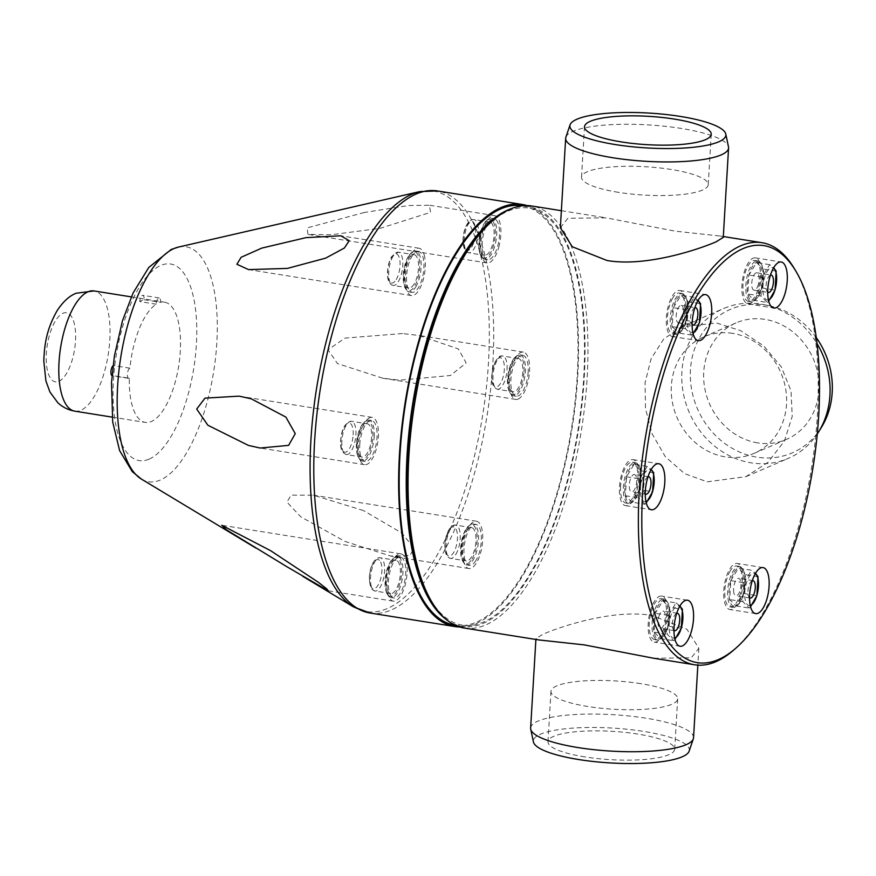 <?xml version="1.0" encoding="UTF-8"?>
<svg xmlns="http://www.w3.org/2000/svg" width="876" height="876" viewBox="0 0 876 876"><rect width="100%" height="100%" fill="white"/><g stroke="black" fill="none" stroke-linecap="round" stroke-linejoin="round"><path stroke-width="0.66" stroke-dasharray="4.38 3.29" d="M733.781 649.981A213.711 84.446 99.1 0 0 811.691 467.039A213.711 84.446 99.1 0 0 794.554 268.943M653.868 658.281L691.273 657.745L698.851 648.273L686.926 629.242L652.193 615.5C613.299 608.721 560.202 626.734 543.23 634.125L535.937 638.593L538.62 639.907M464.346 628.059A213.711 84.446 99.1 0 0 485.654 624.949A213.711 84.446 99.1 0 0 584.894 404.34A213.711 84.446 99.1 0 0 531.666 205.969M560.355 227.727L567.933 218.255L606.214 217.861L675.035 231.133L720.302 236.049L723.258 237.407M707.217 481.844L745.958 476.632L767.88 462.429L784.359 441.143L792.222 416.428L791.028 390.86L781.315 366.945L763.762 345.954L740.669 330.646L716.645 323.058L681.276 326.814L663.636 339.176L651.098 358.755L645.086 382.67L645.481 408.577L652.127 433.828L665.322 456.703L684.605 473.653L707.217 481.844M693.54 737.734A81.599 18.243 3.4 0 0 646.094 718.21A81.599 18.243 -176.6 0 0 530.626 728.055M689.116 751.192A78.128 17.465 3.4 0 0 643.893 731.438A78.128 17.465 3.4 0 0 533.429 741.939M584.883 756.919A63.466 14.191 -176.6 0 1 547.982 741.731A63.466 14.191 -176.6 0 1 637.783 734.077A63.466 14.191 -176.6 0 1 674.684 749.254A63.466 14.191 -176.6 0 1 584.883 756.919M640.783 683.663A63.466 14.191 3.4 0 0 550.971 691.317A63.466 14.191 3.4 0 0 587.873 706.505A63.466 14.191 3.4 0 0 677.685 698.851A63.466 14.191 3.4 0 0 640.783 683.663M430.215 599.217A211.138 83.428 99.1 0 0 483.464 622.07A211.138 83.428 99.1 0 0 583.668 378.64A211.138 83.428 99.1 0 0 507.872 211.215A211.138 83.428 99.1 0 0 490.253 222.756M446.256 619.496A212.419 83.932 99.1 0 0 462.189 626.406A212.419 83.932 99.1 0 0 483.366 623.307A212.419 83.932 99.1 0 0 582.003 404.033A212.419 83.932 99.1 0 0 529.104 206.867A212.419 83.932 99.1 0 0 511.814 208.477M455.137 625.278A212.419 83.932 99.1 0 0 476.314 622.19A212.419 83.932 99.1 0 0 574.952 402.916A212.419 83.932 99.1 0 0 522.052 205.74M526.903 205.553A213.711 84.446 -80.9 0 1 574.787 408.796A213.711 84.446 -80.9 0 1 476.237 623.449A213.711 84.446 -80.9 0 1 459.692 626.964M364.35 212.463L307.115 227.913L307.969 234.385L330.964 234.768L380.272 228.308L430.565 212.331L429.459 205.225L408.347 205.553L364.35 212.463M363.496 510.577L313.542 495.225L291.128 495.137L286.934 502.09L300.72 516.774L344.815 541.357L390.795 556.074L410.034 555.515L413.866 548.058L401.898 533.035L363.496 510.577M402.412 333.548L345.013 338.103L328.051 349.798L337.457 363.562L382.713 378.202L399.642 380.173L450.406 375.519L466.152 362.949L458.356 348.933L418.881 335.442L402.412 333.548M129.33 378.246A5.179 2.048 -80.9 0 1 129.243 378.29A5.179 2.048 -80.9 0 1 128.728 378.366A5.179 2.048 -80.9 0 1 127.425 373.658A5.179 2.048 -80.9 0 1 129.747 368.248A5.179 2.048 -80.9 0 1 129.834 368.205A5.179 2.048 -80.9 0 1 129.933 368.172A60.871 24.057 -80.9 0 1 156.256 304.202A5.179 2.048 -80.9 0 1 158.731 298.015A5.179 2.048 -80.9 0 1 159.246 297.95A5.179 2.048 -80.9 0 1 160.604 301.913A5.179 2.048 -80.9 0 1 160.582 302.34A60.871 24.057 -80.9 0 1 164.502 302.176A60.871 24.057 -80.9 0 1 179.668 358.678A60.871 24.057 -80.9 0 1 151.395 421.52A60.871 24.057 -80.9 0 1 145.328 422.407A60.871 24.057 -80.9 0 1 129.33 378.246L112.884 375.618A60.871 24.057 -80.9 0 1 113.486 365.544A5.179 2.048 99.1 0 0 113.387 365.588A5.179 2.048 99.1 0 0 113.015 365.818M129.933 368.172L113.486 365.544M112.008 375.651A5.179 2.048 99.1 0 0 112.27 375.738A5.179 2.048 99.1 0 0 112.796 375.662A5.179 2.048 99.1 0 0 112.884 375.618M156.256 304.202L139.81 301.585A60.871 24.057 -80.9 0 1 141.978 300.435A60.871 24.057 -80.9 0 1 144.124 299.723A5.179 2.048 99.1 0 0 142.799 295.321A5.179 2.048 99.1 0 0 142.284 295.398A5.179 2.048 99.1 0 0 139.81 301.585M144.124 299.723L160.582 302.34M498.783 247.207A23.959 9.472 99.1 0 0 494.601 215.616A23.959 9.472 99.1 0 0 482.862 231.363A23.959 9.472 99.1 0 0 487.045 262.942A23.959 9.472 99.1 0 0 498.783 247.207M496.177 219.953A20.728 8.191 -80.9 0 1 498.378 243.397A20.728 8.191 -80.9 0 1 487.56 259.745A20.728 8.191 -80.9 0 1 485.468 258.606A20.728 8.191 -80.9 0 1 483.267 235.173A20.728 8.191 -80.9 0 1 494.086 218.814A20.728 8.191 -80.9 0 1 496.177 219.953M482.643 258.157A20.728 8.191 99.1 0 0 484.735 259.296A20.728 8.191 99.1 0 0 495.564 242.937A20.728 8.191 99.1 0 0 493.363 219.504A20.728 8.191 99.1 0 0 491.272 218.365A20.728 8.191 99.1 0 0 487.472 219.799A20.728 8.191 99.1 0 0 479.917 237.538A20.728 8.191 99.1 0 0 481.581 256.756A20.728 8.191 99.1 0 0 482.643 258.157M492.148 220.325A19.688 7.774 99.1 0 0 486.563 220.599A19.688 7.774 99.1 0 0 479.38 237.462A19.688 7.774 99.1 0 0 480.957 255.704A19.688 7.774 99.1 0 0 481.975 257.04A19.688 7.774 99.1 0 0 493.604 245.192A19.688 7.774 99.1 0 0 492.148 220.325M482.709 254.379A16.841 6.658 -80.9 0 1 480.924 235.337A16.841 6.658 -80.9 0 1 489.717 222.055A16.841 6.658 -80.9 0 1 491.414 222.975A16.841 6.658 -80.9 0 1 493.199 242.017A16.841 6.658 -80.9 0 1 484.406 255.31A16.841 6.658 -80.9 0 1 482.709 254.379M463.327 560.257A23.959 9.472 99.1 0 0 468.89 568.535A23.959 9.472 99.1 0 0 479.807 555.472A23.959 9.472 99.1 0 0 482.008 529.476A23.959 9.472 99.1 0 0 476.445 521.209A23.959 9.472 99.1 0 0 465.528 534.261A23.959 9.472 99.1 0 0 463.327 560.257M475.953 560.465A20.728 8.191 -80.9 0 1 469.405 565.338A20.728 8.191 -80.9 0 1 463.951 551.354A20.728 8.191 -80.9 0 1 469.383 529.268A20.728 8.191 -80.9 0 1 475.931 524.406A20.728 8.191 -80.9 0 1 481.384 538.379A20.728 8.191 -80.9 0 1 475.953 560.465M466.569 528.819A20.728 8.191 99.1 0 0 463.426 562.337A20.728 8.191 99.1 0 0 466.579 564.889A20.728 8.191 99.1 0 0 473.128 560.016A20.728 8.191 99.1 0 0 478.57 537.93A20.728 8.191 99.1 0 0 473.117 523.957A20.728 8.191 99.1 0 0 469.317 525.392A20.728 8.191 99.1 0 0 466.569 528.819M472.022 559.085A19.688 7.774 99.1 0 0 476.982 534.185A19.688 7.774 99.1 0 0 468.408 526.191A19.688 7.774 99.1 0 0 465.791 529.454A19.688 7.774 99.1 0 0 462.802 561.297A19.688 7.774 99.1 0 0 472.022 559.085M466.24 531.601A16.841 6.658 -80.9 0 1 471.562 527.637A16.841 6.658 -80.9 0 1 475.996 539.003A16.841 6.658 -80.9 0 1 471.573 556.939A16.841 6.658 -80.9 0 1 466.251 560.892A16.841 6.658 -80.9 0 1 461.827 549.537A16.841 6.658 -80.9 0 1 466.24 531.601M518.154 399.073A23.959 9.472 99.1 0 0 529.279 374.337A23.959 9.472 99.1 0 0 523.311 352.097A23.959 9.472 99.1 0 0 520.924 352.448A23.959 9.472 99.1 0 0 509.788 377.184A23.959 9.472 99.1 0 0 515.756 399.423A23.959 9.472 99.1 0 0 518.154 399.073M528.173 372.026A20.728 8.191 -80.9 0 1 516.271 396.226A20.728 8.191 -80.9 0 1 510.894 379.483A20.728 8.191 -80.9 0 1 522.797 355.295A20.728 8.191 -80.9 0 1 528.173 372.026M508.08 379.034A20.728 8.191 99.1 0 0 510.292 393.225A20.728 8.191 99.1 0 0 513.456 395.777A20.728 8.191 99.1 0 0 525.348 371.577A20.728 8.191 99.1 0 0 519.983 354.846A20.728 8.191 99.1 0 0 516.183 356.28A20.728 8.191 99.1 0 0 508.08 379.034M523.979 371.621A19.688 7.774 99.1 0 0 515.274 357.079A19.688 7.774 99.1 0 0 507.565 378.706A19.688 7.774 99.1 0 0 509.668 392.185A19.688 7.774 99.1 0 0 518.242 390.981A19.688 7.774 99.1 0 0 523.979 371.621M508.759 378.191A16.841 6.658 -80.9 0 1 518.428 358.536A16.841 6.658 -80.9 0 1 522.797 372.125A16.841 6.658 -80.9 0 1 513.128 391.791A16.841 6.658 -80.9 0 1 508.759 378.191M369.76 417.71A23.959 9.472 99.1 0 0 358.634 442.446A23.959 9.472 99.1 0 0 364.602 464.685A23.959 9.472 99.1 0 0 366.989 464.335A23.959 9.472 99.1 0 0 378.114 439.599A23.959 9.472 99.1 0 0 372.147 417.359A23.959 9.472 99.1 0 0 369.76 417.71M359.74 444.756A20.728 8.191 -80.9 0 1 371.643 420.557A20.728 8.191 -80.9 0 1 377.019 437.299A20.728 8.191 -80.9 0 1 365.117 461.488A20.728 8.191 -80.9 0 1 359.74 444.756M374.194 436.839A20.728 8.191 99.1 0 0 368.818 420.108A20.728 8.191 99.1 0 0 365.029 421.542A20.728 8.191 99.1 0 0 356.915 444.307A20.728 8.191 99.1 0 0 359.127 458.498A20.728 8.191 99.1 0 0 362.292 461.039A20.728 8.191 99.1 0 0 374.194 436.839M356.412 443.968A19.688 7.774 99.1 0 0 358.514 457.447A19.688 7.774 99.1 0 0 367.088 456.243A19.688 7.774 99.1 0 0 372.826 436.883A19.688 7.774 99.1 0 0 364.109 422.341A19.688 7.774 99.1 0 0 356.412 443.968M371.632 437.398A16.841 6.658 -80.9 0 1 361.963 457.053A16.841 6.658 -80.9 0 1 357.594 443.453A16.841 6.658 -80.9 0 1 367.274 423.798A16.841 6.658 -80.9 0 1 371.632 437.398M389.13 569.575A23.959 9.472 99.1 0 0 393.313 601.166A23.959 9.472 99.1 0 0 405.04 585.42A23.959 9.472 99.1 0 0 400.858 553.84A23.959 9.472 99.1 0 0 389.13 569.575M391.736 596.83A20.728 8.191 -80.9 0 1 389.535 573.386A20.728 8.191 -80.9 0 1 400.354 557.037A20.728 8.191 -80.9 0 1 402.445 558.176A20.728 8.191 -80.9 0 1 404.646 581.609A20.728 8.191 -80.9 0 1 393.828 597.969A20.728 8.191 -80.9 0 1 391.736 596.83M399.62 557.727A20.728 8.191 99.1 0 0 397.529 556.588A20.728 8.191 99.1 0 0 393.74 558.023A20.728 8.191 99.1 0 0 386.185 575.762A20.728 8.191 99.1 0 0 387.849 594.968A20.728 8.191 99.1 0 0 388.911 596.381A20.728 8.191 99.1 0 0 391.003 597.52A20.728 8.191 99.1 0 0 401.821 581.16A20.728 8.191 99.1 0 0 399.62 557.727M388.243 595.264A19.688 7.774 99.1 0 0 399.861 583.416A19.688 7.774 99.1 0 0 398.416 558.538A19.688 7.774 99.1 0 0 392.82 558.822A19.688 7.774 99.1 0 0 385.648 575.674A19.688 7.774 99.1 0 0 387.225 593.928A19.688 7.774 99.1 0 0 388.243 595.264M397.682 561.198A16.841 6.658 -80.9 0 1 399.467 580.24A16.841 6.658 -80.9 0 1 390.674 593.534A16.841 6.658 -80.9 0 1 388.977 592.603A16.841 6.658 -80.9 0 1 387.192 573.561A16.841 6.658 -80.9 0 1 395.985 560.279A16.841 6.658 -80.9 0 1 397.682 561.198M424.586 256.526A23.959 9.472 99.1 0 0 419.024 248.247A23.959 9.472 99.1 0 0 408.106 261.311A23.959 9.472 99.1 0 0 405.906 287.306A23.959 9.472 99.1 0 0 411.468 295.573A23.959 9.472 99.1 0 0 422.385 282.521A23.959 9.472 99.1 0 0 424.586 256.526M411.961 256.318A20.728 8.191 -80.9 0 1 418.509 251.445A20.728 8.191 -80.9 0 1 423.962 265.428A20.728 8.191 -80.9 0 1 418.531 287.514A20.728 8.191 -80.9 0 1 411.983 292.376A20.728 8.191 -80.9 0 1 406.519 278.404A20.728 8.191 -80.9 0 1 411.961 256.318M415.706 287.065A20.728 8.191 99.1 0 0 421.148 264.979A20.728 8.191 99.1 0 0 415.684 250.996A20.728 8.191 99.1 0 0 411.895 252.43A20.728 8.191 99.1 0 0 409.147 255.869A20.728 8.191 99.1 0 0 406.004 289.387A20.728 8.191 99.1 0 0 409.158 291.927A20.728 8.191 99.1 0 0 415.706 287.065M408.369 256.493A19.688 7.774 99.1 0 0 405.38 288.335A19.688 7.774 99.1 0 0 414.6 286.134A19.688 7.774 99.1 0 0 419.56 261.234A19.688 7.774 99.1 0 0 410.975 253.241A19.688 7.774 99.1 0 0 408.369 256.493M414.151 283.988A16.841 6.658 -80.9 0 1 408.829 287.941A16.841 6.658 -80.9 0 1 404.394 276.586A16.841 6.658 -80.9 0 1 408.818 258.639A16.841 6.658 -80.9 0 1 414.14 254.686A16.841 6.658 -80.9 0 1 418.575 266.041A16.841 6.658 -80.9 0 1 414.151 283.988M565.885 137.16A81.599 18.243 -176.6 0 1 681.134 128.422A81.599 18.243 3.4 0 1 728.493 146.818M618.423 192.337A63.466 14.191 -176.6 0 1 581.522 177.149A63.466 14.191 -176.6 0 1 671.334 169.495A63.466 14.191 -176.6 0 1 708.235 184.683A63.466 14.191 -176.6 0 1 618.423 192.337M816.235 337.545A78.128 69.609 -113.4 0 0 768.591 305.604L763.522 304.585A81.599 72.708 66.6 0 0 760.642 304.06A81.599 72.708 -113.4 0 0 723.576 308.538A81.599 72.708 -113.4 0 0 681.9 371.654A81.599 72.708 -113.4 0 0 751.214 462.856A81.599 72.708 66.6 0 0 788.269 458.367A81.599 72.708 66.6 0 0 817.264 434.003M768.591 305.604A78.128 69.609 -113.4 0 0 765.843 305.111A78.128 69.609 -113.4 0 0 690.452 369.825A78.128 69.609 -113.4 0 0 756.809 457.141A78.128 69.609 -113.4 0 0 821.272 427.619M757.652 442.873A63.466 56.546 66.6 0 1 704.709 387.969A63.466 56.546 66.6 0 1 736.168 322.861A63.466 56.546 66.6 0 1 764.989 319.379A63.466 56.546 66.6 0 1 817.932 374.282A63.466 56.546 66.6 0 1 786.484 439.391A63.466 56.546 66.6 0 1 757.652 442.873M763.522 304.585A81.599 72.708 66.6 0 1 817.012 343.633M732.599 333.362A63.466 56.546 -113.4 0 0 703.778 336.844A63.466 56.546 -113.4 0 0 672.319 401.953A63.466 56.546 -113.4 0 0 725.262 456.867A63.466 56.546 -113.4 0 0 754.094 453.374A63.466 56.546 -113.4 0 0 785.542 388.265A63.466 56.546 -113.4 0 0 732.599 333.362M679.776 331.062A23.313 9.209 -80.9 0 1 672.418 336.537A23.313 9.209 -80.9 0 1 666.275 320.813A23.313 9.209 -80.9 0 1 672.396 295.968A23.313 9.209 -80.9 0 1 679.765 290.493A23.313 9.209 -80.9 0 1 685.897 306.217A23.313 9.209 -80.9 0 1 679.776 331.062M672.812 297.917A20.728 8.191 99.1 0 0 667.37 320.003A20.728 8.191 99.1 0 0 672.823 333.986A20.728 8.191 99.1 0 0 679.371 329.113A20.728 8.191 99.1 0 0 684.813 307.027A20.728 8.191 99.1 0 0 679.349 293.055A20.728 8.191 99.1 0 0 672.812 297.917M682.185 329.562A20.728 8.191 -80.9 0 1 679.437 333A20.728 8.191 -80.9 0 1 675.648 334.435A20.728 8.191 -80.9 0 1 670.184 320.452A20.728 8.191 -80.9 0 1 675.626 298.366A20.728 8.191 -80.9 0 1 682.174 293.504A20.728 8.191 -80.9 0 1 685.328 296.044A20.728 8.191 -80.9 0 1 682.185 329.562M676.732 299.296A19.688 7.774 -80.9 0 1 685.952 297.095A19.688 7.774 -80.9 0 1 682.962 328.938A19.688 7.774 -80.9 0 1 680.356 332.19A19.688 7.774 -80.9 0 1 671.772 324.197A19.688 7.774 -80.9 0 1 676.732 299.296M686.302 320.539L687.43 301.629L680.97 295.201L673.392 307.684L672.264 326.606L678.725 333.033L686.302 320.539L699.464 322.642M687.43 301.629L700.592 303.72M693.124 333.778L691.887 335.136L685.426 328.708L686.554 309.786L694.131 297.293L698.073 300.391M692.817 332.486A16.381 6.471 -80.9 0 1 688.744 310.98A16.381 6.471 -80.9 0 1 697.898 300.687M691.887 335.136L678.725 333.033M685.426 328.708L672.264 326.606M686.554 309.786L673.392 307.684M694.131 297.293L680.97 295.201M694.843 307.772A8.804 3.482 99.1 0 0 691.306 313.323A8.804 3.482 99.1 0 0 690.748 322.061A8.804 3.482 99.1 0 0 692.128 324.81M683.28 308.462A8.804 3.482 -80.9 0 1 682.47 318.01A8.804 3.482 -80.9 0 1 678.462 322.817A8.804 3.482 -80.9 0 1 676.414 319.773A8.804 3.482 -80.9 0 1 677.225 310.214A8.804 3.482 -80.9 0 1 681.232 305.417A8.804 3.482 -80.9 0 1 683.28 308.462M745.64 302.625A23.313 9.209 -80.9 0 1 743.166 276.258A23.313 9.209 -80.9 0 1 755.342 257.862A23.313 9.209 -80.9 0 1 757.696 259.143A23.313 9.209 -80.9 0 1 760.171 285.51A23.313 9.209 -80.9 0 1 747.995 303.906A23.313 9.209 -80.9 0 1 745.64 302.625M757.028 261.552A20.728 8.191 99.1 0 0 754.926 260.424A20.728 8.191 99.1 0 0 744.107 276.772A20.728 8.191 99.1 0 0 746.308 300.205A20.728 8.191 99.1 0 0 748.4 301.344A20.728 8.191 99.1 0 0 759.229 284.996A20.728 8.191 99.1 0 0 757.028 261.552M749.133 300.665A20.728 8.191 -80.9 0 1 746.932 277.221A20.728 8.191 -80.9 0 1 757.751 260.873A20.728 8.191 -80.9 0 1 759.842 262.012A20.728 8.191 -80.9 0 1 760.915 263.413A20.728 8.191 -80.9 0 1 762.569 282.62A20.728 8.191 -80.9 0 1 755.013 300.358A20.728 8.191 -80.9 0 1 751.225 301.793A20.728 8.191 -80.9 0 1 749.133 300.665M760.51 263.129A19.688 7.774 -80.9 0 1 761.529 264.464A19.688 7.774 -80.9 0 1 763.106 282.707A19.688 7.774 -80.9 0 1 755.933 299.559A19.688 7.774 -80.9 0 1 750.338 299.844A19.688 7.774 -80.9 0 1 748.892 274.976A19.688 7.774 -80.9 0 1 760.51 263.129M754.302 300.402L761.879 287.908L763.007 268.998L756.546 262.57L748.969 275.053L747.852 293.975L754.302 300.402L767.464 302.505L761.003 296.066L762.131 277.155L769.708 264.661L773.65 267.76M768.701 301.147L767.464 302.505M761.879 287.908L775.041 290.011M768.405 299.855A16.381 6.471 -80.9 0 1 762.963 286.233A16.381 6.471 -80.9 0 1 770.705 267.826A16.381 6.471 -80.9 0 1 773.475 268.056M761.003 296.066L747.852 293.975M762.131 277.155L748.969 275.053M769.708 264.661L756.546 262.57M776.169 271.089L763.007 268.998M770.42 275.141A8.804 3.482 99.1 0 0 766.839 280.857A8.804 3.482 99.1 0 0 767.705 292.179M758.353 284.393A8.804 3.482 -80.9 0 1 754.039 290.186A8.804 3.482 -80.9 0 1 752.506 278.568A8.804 3.482 -80.9 0 1 756.809 272.786A8.804 3.482 -80.9 0 1 758.353 284.393M651.908 640.849A23.313 9.209 -80.9 0 1 649.434 614.481A23.313 9.209 -80.9 0 1 661.61 596.085A23.313 9.209 -80.9 0 1 663.964 597.355A23.313 9.209 -80.9 0 1 666.439 623.723A23.313 9.209 -80.9 0 1 654.262 642.13A23.313 9.209 -80.9 0 1 651.908 640.849M663.285 599.775A20.728 8.191 99.1 0 0 661.194 598.637A20.728 8.191 99.1 0 0 650.375 614.996A20.728 8.191 99.1 0 0 652.576 638.429A20.728 8.191 99.1 0 0 654.668 639.568A20.728 8.191 99.1 0 0 665.486 623.208A20.728 8.191 99.1 0 0 663.285 599.775M655.401 638.878A20.728 8.191 -80.9 0 1 653.2 615.445A20.728 8.191 -80.9 0 1 664.019 599.085A20.728 8.191 -80.9 0 1 666.11 600.224A20.728 8.191 -80.9 0 1 667.173 601.637A20.728 8.191 -80.9 0 1 668.837 620.843A20.728 8.191 -80.9 0 1 661.281 638.582A20.728 8.191 -80.9 0 1 657.493 640.017A20.728 8.191 -80.9 0 1 655.401 638.878M666.778 601.341A19.688 7.774 -80.9 0 1 667.797 602.677A19.688 7.774 -80.9 0 1 669.373 620.931A19.688 7.774 -80.9 0 1 662.201 637.783A19.688 7.774 -80.9 0 1 656.606 638.067A19.688 7.774 -80.9 0 1 655.16 613.189A19.688 7.774 -80.9 0 1 666.778 601.341M674.969 639.37L673.732 640.717L667.271 634.29L668.399 615.368L675.976 602.885L662.814 600.783L655.237 613.277L654.109 632.187L660.57 638.615L668.147 626.132L669.275 607.21L682.437 609.313M662.814 600.783L669.275 607.21M681.309 628.234L668.147 626.132M674.662 638.078A16.381 6.471 -80.9 0 1 669.636 632.516A16.381 6.471 -80.9 0 1 671.618 613.43A16.381 6.471 -80.9 0 1 679.743 606.28M675.976 602.885L679.918 605.973M676.688 613.364A8.804 3.482 99.1 0 0 673.107 619.08A8.804 3.482 99.1 0 0 673.972 630.392M658.774 616.792A8.804 3.482 -80.9 0 1 663.077 611.01A8.804 3.482 -80.9 0 1 664.621 622.617A8.804 3.482 -80.9 0 1 660.307 628.399A8.804 3.482 -80.9 0 1 658.774 616.792M654.109 632.187L667.271 634.29M668.399 615.368L655.237 613.277M660.57 638.615L673.732 640.717M737.209 604.013A23.313 9.209 -80.9 0 1 729.839 609.499A23.313 9.209 -80.9 0 1 723.696 593.764A23.313 9.209 -80.9 0 1 729.817 568.929A23.313 9.209 -80.9 0 1 737.187 563.443A23.313 9.209 -80.9 0 1 743.319 579.178A23.313 9.209 -80.9 0 1 737.209 604.013M730.234 570.878A20.728 8.191 99.1 0 0 724.791 592.953A20.728 8.191 99.1 0 0 730.245 606.937A20.728 8.191 99.1 0 0 736.793 602.064A20.728 8.191 99.1 0 0 742.235 579.989A20.728 8.191 99.1 0 0 736.771 566.005A20.728 8.191 99.1 0 0 730.234 570.878M739.618 602.513A20.728 8.191 -80.9 0 1 736.858 605.951A20.728 8.191 -80.9 0 1 733.07 607.386A20.728 8.191 -80.9 0 1 727.617 593.402A20.728 8.191 -80.9 0 1 733.048 571.327A20.728 8.191 -80.9 0 1 739.596 566.454A20.728 8.191 -80.9 0 1 742.76 568.995A20.728 8.191 -80.9 0 1 739.618 602.513M734.154 572.258A19.688 7.774 -80.9 0 1 743.374 570.046A19.688 7.774 -80.9 0 1 740.384 601.889A19.688 7.774 -80.9 0 1 737.778 605.152A19.688 7.774 -80.9 0 1 729.193 597.158A19.688 7.774 -80.9 0 1 734.154 572.258M750.546 606.74L749.308 608.086L742.848 601.659L743.976 582.737L730.814 580.646L729.697 599.556L736.147 605.984L743.724 593.501L744.852 574.579L738.391 568.152L751.553 570.254L755.495 573.342M730.814 580.646L738.391 568.152M758.014 576.682L744.852 574.579M750.25 605.447A16.381 6.471 -80.9 0 1 744.808 591.815A16.381 6.471 -80.9 0 1 752.55 573.419A16.381 6.471 -80.9 0 1 755.32 573.638M743.976 582.737L751.553 570.254M752.265 580.733A8.804 3.482 99.1 0 0 748.728 586.274A8.804 3.482 99.1 0 0 748.17 595.012A8.804 3.482 99.1 0 0 749.549 597.76M733.836 592.723A8.804 3.482 -80.9 0 1 734.646 583.175A8.804 3.482 -80.9 0 1 738.654 578.368A8.804 3.482 -80.9 0 1 740.702 581.412A8.804 3.482 -80.9 0 1 739.892 590.971A8.804 3.482 -80.9 0 1 735.884 595.768A8.804 3.482 -80.9 0 1 733.836 592.723M736.147 605.984L749.308 608.086M742.848 601.659L729.697 599.556M743.724 593.501L756.886 595.603M638.943 478.427A23.313 9.209 -80.9 0 1 625.552 505.649A23.313 9.209 -80.9 0 1 619.507 486.826A23.313 9.209 -80.9 0 1 632.888 459.604A23.313 9.209 -80.9 0 1 638.943 478.427M620.58 486.355A20.728 8.191 99.1 0 0 625.957 503.087A20.728 8.191 99.1 0 0 637.859 478.898A20.728 8.191 99.1 0 0 632.483 462.156A20.728 8.191 99.1 0 0 620.58 486.355M640.674 479.347A20.728 8.191 -80.9 0 1 632.571 502.101A20.728 8.191 -80.9 0 1 628.782 503.536A20.728 8.191 -80.9 0 1 623.405 486.804A20.728 8.191 -80.9 0 1 635.308 462.616A20.728 8.191 -80.9 0 1 638.462 465.156A20.728 8.191 -80.9 0 1 640.674 479.347M624.774 486.771A19.688 7.774 -80.9 0 1 630.512 467.401A19.688 7.774 -80.9 0 1 639.086 466.196A19.688 7.774 -80.9 0 1 641.188 479.687A19.688 7.774 -80.9 0 1 633.49 501.302A19.688 7.774 -80.9 0 1 624.774 486.771M653.726 472.832L640.564 470.74L634.104 464.313L626.526 476.796L625.398 495.717L631.859 502.145L639.436 489.651L652.598 491.754M640.564 470.74L639.436 489.651M646.258 502.89L645.021 504.237L631.859 502.145M645.951 501.598A16.381 6.471 -80.9 0 1 641.878 480.092A16.381 6.471 -80.9 0 1 651.032 469.799M645.021 504.237L638.56 497.809L639.688 478.898L647.265 466.404L651.197 469.503M647.977 476.883A8.804 3.482 99.1 0 0 647.824 476.938A8.804 3.482 99.1 0 0 643.849 485.14A8.804 3.482 99.1 0 0 645.262 493.922M633.49 474.661A8.804 3.482 -80.9 0 1 634.366 474.529A8.804 3.482 -80.9 0 1 636.567 482.698A8.804 3.482 -80.9 0 1 632.472 491.797A8.804 3.482 -80.9 0 1 631.596 491.918A8.804 3.482 -80.9 0 1 629.395 483.749A8.804 3.482 -80.9 0 1 633.49 474.661M626.526 476.796L639.688 478.898M647.265 466.404L634.104 464.313M625.398 495.717L638.56 497.809M370.088 613.025A213.711 84.446 99.1 0 0 391.386 609.915A213.711 84.446 99.1 0 0 391.495 609.871A213.711 84.446 99.1 0 0 490.648 389.185A213.711 84.446 99.1 0 0 437.398 190.935M353.477 606.871A212.923 84.129 99.1 0 0 387.389 608.502A212.923 84.129 -80.9 0 0 387.488 608.459A212.923 84.129 -80.9 0 0 487.833 371.982A212.923 84.129 -80.9 0 0 419.714 191.614M141.419 479.095A118.961 47.008 99.1 0 0 160.363 480.004A118.961 47.008 99.1 0 0 160.45 479.971A118.961 47.008 99.1 0 0 216.481 347.827A118.961 47.008 99.1 0 0 178.419 247.087M149.161 459.112L149.227 459.079A99.503 39.321 99.1 0 0 196.388 344.301A99.503 39.321 99.1 0 0 160.669 265.472L160.593 265.505A99.503 39.321 99.1 0 0 113.431 380.283A99.503 39.321 99.1 0 0 149.161 459.112M74.821 411.162A60.871 24.057 99.1 0 0 80.899 410.275A60.871 24.057 99.1 0 0 81.008 410.231A60.871 24.057 99.1 0 0 109.182 347.301A60.871 24.057 99.1 0 0 94.006 290.931M58.889 381.323L58.955 381.301A34.974 13.819 99.1 0 0 75.5 340.928A34.974 13.819 99.1 0 0 62.941 313.269L62.864 313.301A34.974 13.819 99.1 0 0 46.329 353.674A34.974 13.819 99.1 0 0 58.889 381.323M475.668 220.467A16.841 6.658 99.1 0 0 473.971 219.547A16.841 6.658 99.1 0 0 465.178 232.83A16.841 6.658 99.1 0 0 466.963 251.872A16.841 6.658 99.1 0 0 468.671 252.803A16.841 6.658 99.1 0 0 477.464 239.509A16.841 6.658 99.1 0 0 475.668 220.467M465.627 249.638A14.761 5.836 99.1 0 0 474.343 240.758A14.761 5.836 99.1 0 0 473.259 222.099A14.761 5.836 99.1 0 0 464.532 230.99A14.761 5.836 99.1 0 0 465.627 249.638M455.827 554.431A16.841 6.658 99.1 0 0 460.25 536.484A16.841 6.658 99.1 0 0 455.816 525.129A16.841 6.658 99.1 0 0 450.494 529.082A16.841 6.658 99.1 0 0 446.081 547.029A16.841 6.658 99.1 0 0 450.516 558.384A16.841 6.658 99.1 0 0 455.827 554.431M448.95 530.341A14.761 5.836 99.1 0 0 445.523 550.938A14.761 5.836 99.1 0 0 453.626 552.57A14.761 5.836 99.1 0 0 457.042 531.973A14.761 5.836 99.1 0 0 448.95 530.341M507.051 369.617A16.841 6.658 99.1 0 0 502.682 356.017A16.841 6.658 99.1 0 0 493.013 375.684A16.841 6.658 99.1 0 0 497.382 389.272A16.841 6.658 99.1 0 0 507.051 369.617M491.994 375.005A14.761 5.836 99.1 0 0 497.294 386.71A14.761 5.836 99.1 0 0 504.302 369.694A14.761 5.836 99.1 0 0 499.002 357.977A14.761 5.836 99.1 0 0 491.994 375.005M341.859 440.946A16.841 6.658 99.1 0 0 346.217 454.545A16.841 6.658 99.1 0 0 355.886 434.879A16.841 6.658 99.1 0 0 351.528 421.29A16.841 6.658 99.1 0 0 341.859 440.946M353.148 434.956A14.761 5.836 99.1 0 0 347.849 423.25A14.761 5.836 99.1 0 0 340.841 440.267A14.761 5.836 99.1 0 0 346.14 451.983A14.761 5.836 99.1 0 0 353.148 434.956M373.231 590.096A16.841 6.658 99.1 0 0 374.928 591.015A16.841 6.658 99.1 0 0 383.721 577.733A16.841 6.658 99.1 0 0 381.936 558.691A16.841 6.658 99.1 0 0 380.239 557.76A16.841 6.658 99.1 0 0 371.446 571.053A16.841 6.658 99.1 0 0 373.231 590.096M379.516 560.322A14.761 5.836 99.1 0 0 370.8 569.214A14.761 5.836 99.1 0 0 371.884 587.862A14.761 5.836 99.1 0 0 380.611 578.97A14.761 5.836 99.1 0 0 379.516 560.322M393.072 256.131A16.841 6.658 99.1 0 0 388.659 274.068A16.841 6.658 99.1 0 0 393.083 285.434A16.841 6.658 99.1 0 0 398.405 281.481A16.841 6.658 99.1 0 0 402.829 263.534A16.841 6.658 99.1 0 0 398.394 252.179A16.841 6.658 99.1 0 0 393.072 256.131M396.193 279.619A14.761 5.836 99.1 0 0 399.62 259.022A14.761 5.836 99.1 0 0 391.517 257.391A14.761 5.836 99.1 0 0 388.101 277.988A14.761 5.836 99.1 0 0 396.193 279.619M561.363 210.7L606.214 217.861M720.302 236.049L723.313 236.531M698.851 648.273L697.854 665.136M535.937 638.593L535.893 639.469M550.971 691.317L547.982 741.731M677.685 698.851L674.684 749.254M455.378 625.311L462.189 626.406M522.293 205.783L529.104 206.867M128.728 378.366L112.27 375.738M112.128 417.118L145.328 422.407M131.312 296.887L164.502 302.176M159.246 297.95L142.799 295.321M494.601 215.616L429.459 205.225M487.045 262.942L307.969 234.385M487.56 259.745L484.735 259.296M494.086 218.814L491.272 218.365M480.957 255.704L481.581 256.756M486.563 220.599L487.472 219.799M489.717 222.055L473.971 219.547C464.587 218.551 459.32 244.163 466.043 251.412L468.671 252.803L484.406 255.31M468.89 568.535L390.795 556.074M476.445 521.209L313.542 495.225M469.405 565.338L466.579 564.889M475.931 524.406L473.117 523.957M468.408 526.191L469.317 525.392M462.802 561.297L463.426 562.337M471.562 527.637L455.816 525.129C453.834 524.505 451.578 525.983 449.049 529.575C443.814 538.192 442.665 556.895 450.516 558.384L466.251 560.892M523.311 352.097L418.881 335.442M515.756 399.423L382.713 378.202M516.271 396.226L513.456 395.777M522.797 355.295L519.983 354.846M515.274 357.079L516.183 356.28M509.668 392.185L510.292 393.225M518.428 358.536L502.682 356.017C499.616 355.108 496.648 358.12 493.801 365.051L491.808 375.18C491.162 382.681 493.013 387.378 497.382 389.272L513.128 391.791M364.602 464.685L260.172 448.03M372.147 417.359L239.104 396.138M371.643 420.557L368.818 420.108M365.117 461.488L362.292 461.039M358.514 457.447L359.127 458.498M364.109 422.341L365.029 421.542M361.963 457.053L346.217 454.545C341.859 452.64 339.998 447.943 340.655 440.442C341.52 428.944 345.144 422.56 351.528 421.29L367.274 423.798M393.313 601.166L328.171 590.774M400.858 553.84L221.781 525.271M400.354 557.037L397.529 556.588M393.828 597.969L391.003 597.52M387.225 593.928L387.849 594.968M392.82 558.822L393.74 558.023M390.674 593.534L374.928 591.015L372.311 589.625C365.38 579.463 371.763 556.38 380.239 557.76L395.985 560.279M419.024 248.247L340.917 235.797M411.468 295.573L248.565 269.6M418.509 251.445L415.684 250.996M411.983 292.376L409.158 291.927M405.38 288.335L406.004 289.387M410.975 253.241L411.895 252.43M408.829 287.941L393.083 285.434C385.243 283.944 386.393 265.242 391.627 256.613L398.394 252.179L414.14 254.686M584.511 126.746L581.522 177.149M711.224 134.269L708.235 184.683M681.265 326.814L723.576 308.538M745.958 476.643L788.269 458.367M703.778 336.844L736.168 322.861M754.094 453.374L786.484 439.391M672.418 336.537L698.271 340.665M679.765 290.493L705.607 294.621M672.823 333.986L675.648 334.435M679.349 293.055L682.174 293.504M685.952 297.095L685.328 296.044M680.356 332.19L679.437 333M678.462 322.817L692.796 325.095M681.232 305.417L695.566 307.706M755.342 257.862L781.184 261.979M747.995 303.906L773.847 308.034M754.926 260.424L757.751 260.873M748.4 301.344L751.225 301.793M761.529 264.464L760.915 263.413M755.933 299.559L755.013 300.358M754.039 290.186L768.372 292.464M756.809 272.786L771.154 275.075M687.452 600.202L661.61 596.085M680.115 646.247L654.262 642.13M664.019 599.085L661.194 598.637M657.493 640.017L654.668 639.568M667.797 602.677L667.173 601.637M662.201 637.783L661.281 638.582M677.411 613.288L663.077 611.01M674.64 630.687L660.307 628.399M755.692 613.616L729.839 609.499M763.029 567.571L737.187 563.443M733.07 607.386L730.245 606.937M739.596 566.454L736.771 566.005M743.374 570.046L742.76 568.995M737.778 605.152L736.858 605.951M752.999 580.657L738.654 578.368M750.217 598.056L735.884 595.768M625.552 505.649L651.394 509.766M632.888 459.604L658.741 463.722M625.957 503.087L628.782 503.536M632.483 462.156L635.308 462.616M639.086 466.196L638.462 465.156M633.49 501.302L632.571 502.101M648.7 476.818L634.366 474.529M645.93 494.206L631.596 491.918"/><path stroke-width="1.31" d="M718.44 659.529A211.127 83.417 -80.9 0 1 642.655 492.115A211.127 83.417 -80.9 0 1 742.859 248.696A211.127 83.417 -80.9 0 1 796.098 271.549A211.127 83.417 -80.9 0 1 813.027 467.258A211.127 83.417 -80.9 0 1 736.07 647.977A211.127 83.417 -80.9 0 1 718.44 659.529M698.249 300.096A23.313 9.209 99.1 0 0 692.128 324.93A23.313 9.209 99.1 0 0 698.271 340.665A23.313 9.209 99.1 0 0 705.629 335.19A23.313 9.209 99.1 0 0 711.75 310.345A23.313 9.209 99.1 0 0 705.607 294.621A23.313 9.209 99.1 0 0 698.249 300.096M783.538 263.26A23.313 9.209 99.1 0 0 781.184 261.979A23.313 9.209 99.1 0 0 769.018 280.386A23.313 9.209 99.1 0 0 771.493 306.753A23.313 9.209 99.1 0 0 773.847 308.034A23.313 9.209 99.1 0 0 786.013 289.627A23.313 9.209 99.1 0 0 783.538 263.26M689.806 601.483A23.313 9.209 99.1 0 0 687.452 600.202A23.313 9.209 99.1 0 0 675.287 618.598A23.313 9.209 99.1 0 0 677.761 644.966A23.313 9.209 99.1 0 0 680.115 646.247A23.313 9.209 99.1 0 0 692.281 627.851A23.313 9.209 99.1 0 0 689.806 601.483M755.67 573.046A23.313 9.209 99.1 0 0 749.549 597.892A23.313 9.209 99.1 0 0 755.692 613.616A23.313 9.209 99.1 0 0 763.051 608.141A23.313 9.209 99.1 0 0 769.172 583.296A23.313 9.209 99.1 0 0 763.029 567.571A23.313 9.209 99.1 0 0 755.67 573.046M645.349 490.943A23.313 9.209 99.1 0 0 651.394 509.766A23.313 9.209 99.1 0 0 664.785 482.556A23.313 9.209 99.1 0 0 658.741 463.722A23.313 9.209 99.1 0 0 645.349 490.943M796.098 271.549L794.554 268.943A213.711 84.446 99.1 0 0 761.956 242.696A213.711 84.446 99.1 0 0 740.658 245.806A213.711 84.446 99.1 0 0 639.228 492.202A213.711 84.446 99.1 0 0 694.635 664.785A213.711 84.446 99.1 0 0 715.944 661.676A213.711 84.446 99.1 0 0 733.781 649.981L736.07 647.977M561.363 210.7L531.666 205.969A213.711 84.446 99.1 0 0 510.358 209.079A213.711 84.446 99.1 0 0 492.52 220.763A213.711 84.446 99.1 0 0 414.611 403.716A213.711 84.446 99.1 0 0 431.748 601.812A213.711 84.446 99.1 0 0 464.346 628.059L538.904 639.951L584.172 644.867L653.868 658.281M565.666 138.266A81.599 18.243 -176.6 0 0 613.112 157.79A81.599 18.243 3.4 0 0 728.58 147.945L723.258 237.407L715.977 241.875C699.015 249.244 645.798 267.311 607.013 260.5L572.236 246.725L560.355 227.727L565.666 138.266A81.599 18.243 -176.6 0 1 565.885 137.16L570.09 124.808A78.128 17.465 -176.6 0 1 680.433 116.442A78.128 17.465 -176.6 0 1 725.777 134.061A78.128 17.465 -176.6 0 1 615.302 144.562A78.128 17.465 -176.6 0 1 570.09 124.808M693.321 738.84L689.116 751.192A78.128 17.465 3.4 0 1 578.773 759.558A78.128 17.465 3.4 0 1 533.429 741.939L530.714 729.182A81.599 18.243 -176.6 0 0 578.072 747.578A81.599 18.243 3.4 0 0 693.321 738.84A81.599 18.243 3.4 0 0 693.54 737.734L697.854 665.136M530.714 729.182A81.599 18.243 -176.6 0 1 530.626 728.055L535.893 639.469M492.52 220.763L490.253 222.756A211.138 83.428 99.1 0 0 413.286 403.497A211.138 83.428 99.1 0 0 430.215 599.217L431.748 601.812M511.814 208.477A212.419 83.932 99.1 0 0 507.927 209.955A212.419 83.932 99.1 0 0 412.038 408.041A212.419 83.932 99.1 0 0 446.256 619.496M522.293 205.783L522.052 205.74A212.419 83.932 99.1 0 0 500.875 208.838A212.419 83.932 99.1 0 0 402.226 428.112A212.419 83.932 99.1 0 0 455.137 625.278L455.378 625.311M459.692 626.964A213.711 84.446 -80.9 0 1 454.929 626.559A213.711 84.446 -80.9 0 1 401.701 428.189A213.711 84.446 -80.9 0 1 500.952 207.579A213.711 84.446 -80.9 0 1 522.249 204.469A213.711 84.446 -80.9 0 1 526.903 205.553M248.477 445.435L207.897 425.254L196.684 409.059L205.006 398.131L239.104 396.138L251.248 398.81L285.861 417.075L295.256 433.653L288.598 445.369L260.172 448.03L248.477 445.435M286.54 566.52L226.49 529.86L221.781 525.271L270.618 550.675L318.349 582.288L326.836 588.924L328.171 590.774L286.54 566.52M287.394 268.406L248.565 269.6L236.892 264.256L241.13 257.292L261.782 248.105L306.074 237.626L340.917 235.797L349.195 240.747L344.356 248.039L325.609 258.157L287.394 268.406M113.015 365.818A5.179 2.048 99.1 0 0 110.978 371.019A5.179 2.048 99.1 0 0 112.008 375.651M674.323 119.081A63.466 14.191 3.4 0 0 584.511 126.746A63.466 14.191 3.4 0 0 621.413 141.923A63.466 14.191 3.4 0 0 711.224 134.269A63.466 14.191 3.4 0 0 674.323 119.081M728.58 147.945A81.599 18.243 3.4 0 0 728.493 146.818L725.777 134.061M817.012 343.633A81.599 72.708 66.6 0 1 829.955 395.262A81.599 72.708 66.6 0 1 818.545 432.021L821.272 427.619A78.128 69.609 -113.4 0 0 832.2 392.426A78.128 69.609 -113.4 0 0 816.235 337.545M818.545 432.021A81.599 72.708 66.6 0 1 817.264 434.003M698.073 300.391L700.592 303.72L699.464 322.642L693.124 333.778M697.898 300.687A16.381 6.471 -80.9 0 1 699.617 321.82A16.381 6.471 -80.9 0 1 692.817 332.486M692.128 324.81A8.804 3.482 99.1 0 0 692.796 325.095A8.804 3.482 99.1 0 0 696.803 320.298A8.804 3.482 99.1 0 0 697.614 310.739A8.804 3.482 99.1 0 0 695.566 307.706A8.804 3.482 99.1 0 0 694.843 307.772M773.65 267.76L776.169 271.089L775.041 290.011L768.701 301.147M773.475 268.056A16.381 6.471 -80.9 0 1 776.235 284.295A16.381 6.471 -80.9 0 1 768.81 299.712A16.381 6.471 -80.9 0 1 768.405 299.855M767.705 292.179A8.804 3.482 99.1 0 0 768.372 292.464A8.804 3.482 99.1 0 0 772.687 286.682A8.804 3.482 99.1 0 0 771.154 275.075A8.804 3.482 99.1 0 0 770.42 275.141M679.918 605.973L682.437 609.313L681.309 628.234L674.969 639.37M679.743 606.28A16.381 6.471 -80.9 0 1 682.415 611.47A16.381 6.471 -80.9 0 1 681.331 627.862A16.381 6.471 -80.9 0 1 674.662 638.078M673.972 630.392A8.804 3.482 99.1 0 0 674.64 630.687A8.804 3.482 99.1 0 0 678.955 624.906A8.804 3.482 99.1 0 0 677.411 613.288A8.804 3.482 99.1 0 0 676.688 613.364M755.495 573.342L758.014 576.682L756.886 595.603L750.546 606.74M755.32 573.638A16.381 6.471 -80.9 0 1 758.079 589.887A16.381 6.471 -80.9 0 1 750.655 605.294A16.381 6.471 -80.9 0 1 750.25 605.447M749.549 597.76A8.804 3.482 99.1 0 0 750.217 598.056A8.804 3.482 99.1 0 0 754.225 593.249A8.804 3.482 99.1 0 0 755.035 583.701A8.804 3.482 99.1 0 0 752.999 580.657A8.804 3.482 99.1 0 0 752.265 580.733M651.197 469.503L653.726 472.832L652.598 491.754L646.258 502.89M651.032 469.799A16.381 6.471 -80.9 0 1 652.751 490.932A16.381 6.471 -80.9 0 1 645.951 501.598M645.262 493.922A8.804 3.482 99.1 0 0 645.93 494.206A8.804 3.482 99.1 0 0 646.806 494.086A8.804 3.482 99.1 0 0 650.901 484.986A8.804 3.482 99.1 0 0 648.7 476.818A8.804 3.482 99.1 0 0 647.977 476.883M522.249 204.469L437.398 190.935A213.711 84.446 99.1 0 0 416.1 194.045A213.711 84.446 99.1 0 0 415.99 194.089A213.711 84.446 99.1 0 0 316.838 414.775A213.711 84.446 99.1 0 0 370.088 613.025L454.929 626.559M178.419 247.087A118.961 47.008 99.1 0 0 174.116 248.51A118.961 47.008 99.1 0 0 174.028 248.543A118.961 47.008 99.1 0 0 120.034 362.095A118.961 47.008 99.1 0 0 141.419 479.095L132.342 471.715L119.618 450.603L112.719 422.101L111.515 382.593L114.417 355.886L122.476 320.758L133.086 293.011L148.81 267.421L171.247 249.452L178.419 247.087L419.714 191.614A212.923 84.129 -80.9 0 0 412.005 194.165A212.923 84.129 99.1 0 0 411.906 194.209A212.923 84.129 99.1 0 0 315.218 397.408A212.923 84.129 99.1 0 0 353.477 606.871L370.088 613.025M74.821 411.162C68.24 410.012 62.568 407.198 57.827 402.73L49.932 392.021L45.891 380.863L43.8 360.89C44.446 344.837 46.318 329.496 57.4 310.203C63.357 301.399 69.609 295.749 76.168 293.241L94.006 290.931A60.871 24.057 99.1 0 0 87.928 291.817A60.871 24.057 99.1 0 0 87.819 291.872A60.871 24.057 99.1 0 0 59.645 354.802A60.871 24.057 99.1 0 0 74.821 411.162L112.128 417.118M723.313 236.531L761.956 242.696M652.981 658.139L694.635 664.785M141.419 479.095L255.847 548.048M302.691 576.266L353.477 606.871M437.398 190.935L419.714 191.614M94.006 290.931L131.312 296.887"/></g></svg>
